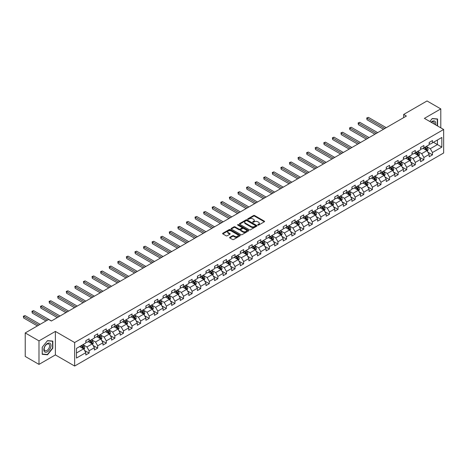 <?xml version="1.0" encoding="UTF-8"?>
<svg xmlns="http://www.w3.org/2000/svg" width="467" height="467" viewBox="0 0 467 467"><rect width="100%" height="100%" fill="white"/><g stroke="black" fill="none" stroke-linecap="round" stroke-linejoin="round"><path stroke-width="0.7" d="M257.842 225.088A0.537 0.309 0 0 0 258.601 225.088L264.34 221.778A0.765 0.444 0 0 0 264.561 221.463A0.765 0.444 0 0 0 264.34 221.154L254.614 215.538A0.765 0.444 0 0 0 253.534 215.538L247.796 218.854A0.537 0.309 0 0 0 248.555 219.292L249.296 218.86A2.446 1.413 0 0 1 252.752 218.86L253.563 219.327A2.446 1.413 0 0 1 254.276 220.325A2.446 1.413 0 0 1 253.563 221.323L252.822 221.755A0.537 0.309 0 0 0 253.575 222.193L254.317 221.761A2.446 1.413 0 0 1 257.772 221.761L258.584 222.228A2.446 1.413 0 0 1 259.302 223.226A2.446 1.413 0 0 1 258.584 224.224L257.842 224.656A0.537 0.309 0 0 0 257.842 225.088L257.842 224.656M229.822 237.306A0.765 0.444 0 0 0 229.601 237.615A0.765 0.444 0 0 0 229.822 237.931L232.554 239.507A0.765 0.444 0 0 0 233.634 239.507L240.003 235.823A0.765 0.444 0 0 0 240.231 235.514A0.765 0.444 0 0 0 240.003 235.199L230.284 229.589A0.765 0.444 0 0 0 229.204 229.589L222.829 233.267A0.765 0.444 0 0 0 222.607 233.582A0.765 0.444 0 0 0 222.829 233.891L226.121 235.794A0.765 0.444 0 0 0 227.207 235.794L229.933 234.218A0.765 0.444 0 0 0 230.155 233.909A0.765 0.444 0 0 0 229.933 233.593L228.299 232.654A2.043 1.179 0 0 1 227.698 231.819A2.043 1.179 0 0 1 228.958 230.727A2.043 1.179 0 0 1 231.188 230.984L237.586 234.679A2.043 1.179 0 0 1 238.188 235.514A2.043 1.179 0 0 1 236.927 236.606A2.043 1.179 0 0 1 234.697 236.349L233.634 235.73A0.765 0.444 0 0 0 232.554 235.73L229.822 237.306L229.822 237.931L232.554 236.366L232.554 235.73M55.386 331.412L38.989 340.881L25.23 332.936L25.23 356.444L38.989 364.388L55.386 354.92L74.644 366.04L74.644 342.533L55.386 331.412L55.386 354.92M440.79 127.835L440.79 108.904L424.392 118.367L443.65 129.487L74.644 342.533M440.79 108.904L427.031 100.96L403.646 114.462L403.646 117.637M25.23 332.936L48.621 319.434L51.37 321.022L406.395 116.05L403.646 114.462M249.349 229.805A0.765 0.444 0 0 0 250.429 229.805L256.803 226.127A0.765 0.444 0 0 0 257.025 225.818A0.765 0.444 0 0 0 256.803 225.503L247.078 219.893A0.765 0.444 0 0 0 245.998 219.893L239.629 223.57A0.765 0.444 0 0 0 239.402 223.88A0.765 0.444 0 0 0 239.629 224.195L249.349 229.805M237.977 225.205A0.537 0.309 0 0 1 238.52 225.281L238.52 224.645L248.403 230.354A0.765 0.444 0 0 1 248.625 230.663A0.765 0.444 0 0 1 248.403 230.978L242.029 234.656A0.765 0.444 0 0 1 240.949 234.656L231.229 229.04L231.229 228.421A0.765 0.444 0 0 0 231.007 228.731A0.765 0.444 0 0 0 231.229 229.04M231.229 228.421L233.955 226.845A0.765 0.444 0 0 1 235.035 226.845L238.981 229.122A0.765 0.444 0 0 0 240.061 229.122L241.871 228.077A0.765 0.444 0 0 0 242.093 227.762A0.765 0.444 0 0 0 241.871 227.452L237.761 225.082A0.537 0.309 0 0 1 238.52 224.645M74.644 366.04L443.65 152.995L443.65 129.487M84.521 350.425L89.115 353.081L89.115 350.758L94.398 347.711L94.398 350.028L97.702 348.125L97.702 345.802L102.985 342.755L102.985 345.072L106.283 343.169L106.283 340.846L111.566 337.799L111.566 340.116L114.87 338.213L114.87 335.89L120.153 332.843L120.153 335.16L123.451 333.257L123.451 330.934L128.734 327.887L128.734 330.204L132.038 328.301L132.038 325.978L137.321 322.93L137.321 325.248L140.62 323.345L140.62 321.022L145.902 317.974L145.902 320.292L149.207 318.389L149.207 316.066L154.489 313.018L154.489 315.336L157.788 313.433L157.788 311.11L163.071 308.062L163.071 310.38L166.375 308.477L166.375 306.154L171.658 303.106L171.658 305.424L174.956 303.521L174.956 301.197L180.239 298.15L180.239 300.468L183.543 298.565L183.543 296.241L188.826 293.194L188.826 295.512L192.124 293.609L192.124 291.285L197.407 288.238L197.407 290.556L200.711 288.653L200.711 286.329L205.994 283.282L205.994 285.6L209.292 283.697L209.292 281.373L214.575 278.326L214.575 280.644L217.879 278.741L217.879 276.417L223.162 273.37L223.162 275.688L226.46 273.785L226.46 271.461L231.743 268.414L231.743 270.732L235.047 268.829L235.047 266.505L240.33 263.458L240.33 265.776L243.628 263.873L243.628 261.549L248.911 258.502L248.911 260.82L252.215 258.916L252.215 256.599L257.498 253.546L257.498 255.863L260.796 253.96L260.796 251.643L266.079 248.59L266.079 250.907L269.383 249.004L269.383 246.687L274.666 243.634L274.666 245.951L277.964 244.048L277.964 241.731L283.247 238.678L283.247 240.995L286.551 239.092L286.551 236.775L291.834 233.722L291.834 236.039L295.132 234.136L295.132 231.819L300.415 228.766L300.415 231.083L303.719 229.18L303.719 226.863L309.002 223.81L309.002 226.127L312.3 224.224L312.3 221.907L317.583 218.854L317.583 221.171L320.887 219.268L320.887 216.951L326.17 213.898L326.17 216.215L329.469 214.312L329.469 211.995L334.751 208.942L334.751 211.259L338.055 209.356L338.055 207.039L343.338 203.986L343.338 206.303L346.637 204.4L346.637 202.083L351.92 199.03L351.92 201.347L355.224 199.444L355.224 197.127L360.506 194.074L360.506 196.391L363.805 194.488L363.805 192.171L369.088 189.117L369.088 191.441L372.392 189.532L372.392 187.214L377.675 184.161L377.675 186.485L380.973 184.576L380.973 182.258L386.256 179.205L386.256 181.529L389.56 179.62L389.56 177.302L394.843 174.249L394.843 176.573L398.141 174.664L398.141 172.346L403.424 169.293L403.424 171.617L406.728 169.708L406.728 167.39L412.011 164.337L412.011 166.661L415.309 164.752L415.309 162.434L420.592 159.381L420.592 161.705L423.896 159.796L423.896 157.478L429.179 154.425L429.179 156.749L432.477 154.84L432.477 152.522L441.835 147.123L441.835 137.461L437.433 140.007L437.433 144.577L441.835 147.123M89.115 353.081L85.817 354.984L85.817 352.667L76.46 358.066L76.46 348.411L85.817 343.006L85.817 340.688L89.115 338.785L89.115 341.103L94.398 338.05L94.398 335.732L97.702 333.829L97.702 336.147L102.985 333.094L102.985 330.776L106.283 328.873L106.283 331.191L111.566 328.138L111.566 325.82L114.87 323.917L114.87 326.235L120.153 323.182L120.153 320.864L123.451 318.961L123.451 321.278L128.734 318.225L128.734 315.908L132.038 314.005L132.038 316.322L137.321 313.269L137.321 310.952L140.62 309.049L140.62 311.366L145.902 308.313L145.902 305.996L149.207 304.093L149.207 306.41L154.489 303.357L154.489 301.04L157.788 299.137L157.788 301.454L163.071 298.401L163.071 296.084L166.375 294.181L166.375 296.498L171.658 293.445L171.658 291.128L174.956 289.225L174.956 291.542L180.239 288.489L180.239 286.172L183.543 284.269L183.543 286.586L188.826 283.533L188.826 281.216L192.124 279.313L192.124 281.63L197.407 278.583L197.407 276.26L200.711 274.357L200.711 276.674L205.994 273.627L205.994 271.304L209.292 269.401L209.292 271.718L214.575 268.671L214.575 266.348L217.879 264.445L217.879 266.762L223.162 263.715L223.162 261.392L226.46 259.489L226.46 261.806L231.743 258.759L231.743 256.436L235.047 254.533L235.047 256.85L240.33 253.803L240.33 251.48L243.628 249.576L243.628 251.894L248.911 248.847L248.911 246.523L252.215 244.62L252.215 246.938L257.498 243.891L257.498 241.567L260.796 239.664L260.796 241.982L266.079 238.935L266.079 236.611L269.383 234.708L269.383 237.026L274.666 233.979L274.666 231.655L277.964 229.752L277.964 232.07L283.247 229.023L283.247 226.699L286.551 224.796L286.551 227.114L291.834 224.067L291.834 221.743L295.132 219.84L295.132 222.158L300.415 219.111L300.415 216.787L303.719 214.884L303.719 217.202L309.002 214.155L309.002 211.831L312.3 209.928L312.3 212.246L317.583 209.198L317.583 206.875L320.887 204.972L320.887 207.29L326.17 204.242L326.17 201.919L329.469 200.016L329.469 202.334L334.751 199.286L334.751 196.963L338.055 195.06L338.055 197.378L343.338 194.33L343.338 192.007L346.637 190.104L346.637 192.422L351.92 189.374L351.92 187.051L355.224 185.148L355.224 187.465L360.506 184.418L360.506 182.095L363.805 180.192L363.805 182.509L369.088 179.462L369.088 177.139L372.392 175.236L372.392 177.553L377.675 174.506L377.675 172.183L380.973 170.28L380.973 172.597L386.256 169.55L386.256 167.227L389.56 165.324L389.56 167.641L394.843 164.594L394.843 162.277L398.141 160.368L398.141 162.685L403.424 159.638L403.424 157.321L406.728 155.412L406.728 157.729L412.011 154.682L412.011 152.365L415.309 150.456L415.309 152.773L420.592 149.726L420.592 147.409L423.896 145.5L423.896 147.817L429.179 144.77L429.179 142.453L432.477 140.544L432.477 142.861L441.835 137.461M88.234 341.611L92.197 343.899L86.915 346.946L82.957 344.658M85.817 341.739L86.915 342.375L89.115 341.103M86.915 346.946L89.115 350.758M92.197 343.899L94.398 347.711M96.821 336.654L100.784 338.943L95.501 341.99L91.538 339.702M94.398 336.783L95.501 337.419L97.702 336.147M95.501 341.99L97.702 345.802M100.784 338.943L102.985 342.755M105.402 331.698L109.366 333.987L104.083 337.034L100.125 334.746M102.985 331.827L104.083 332.463L106.283 331.191M104.083 337.034L106.283 340.846M109.366 333.987L111.566 337.799M113.989 326.742L117.953 329.031L112.67 332.078L108.706 329.79M111.566 326.871L112.67 327.507L114.87 326.235M112.67 332.078L114.87 335.89M117.953 329.031L120.153 332.843M122.57 321.786L126.534 324.075L121.251 327.122L117.293 324.834M120.153 321.915L121.251 322.551L123.451 321.278M121.251 327.122L123.451 330.934M126.534 324.075L128.734 327.887M131.157 316.83L135.121 319.119L129.838 322.166L125.874 319.877M128.734 316.959L129.838 317.595L132.038 316.322M129.838 322.166L132.038 325.978M135.121 319.119L137.321 322.93M139.744 311.874L143.702 314.163L138.419 317.21L134.461 314.921M137.321 312.003L138.419 312.639L140.62 311.366M138.419 317.21L140.62 321.022M143.702 314.163L145.902 317.974M148.325 306.918L152.289 309.207L147.006 312.254L143.042 309.965M145.902 307.047L147.006 307.683L149.207 306.41M147.006 312.254L149.207 316.066M152.289 309.207L154.489 313.018M156.912 301.962L160.87 304.251L155.587 307.298L151.629 305.009M154.489 302.091L155.587 302.727L157.788 301.454M155.587 307.298L157.788 311.11M160.87 304.251L163.071 308.062M165.493 297.006L169.457 299.294L164.174 302.342L160.21 300.053M163.071 297.135L164.174 297.771L166.375 296.498M164.174 302.342L166.375 306.154M169.457 299.294L171.658 303.106M174.08 292.05L178.038 294.338L172.755 297.386L168.797 295.097M171.658 292.179L172.755 292.815L174.956 291.542M172.755 297.386L174.956 301.197M178.038 294.338L180.239 298.15M182.661 287.094L186.625 289.382L181.342 292.43L177.378 290.141M180.239 287.223L181.342 287.859L183.543 286.586M181.342 292.43L183.543 296.241M186.625 289.382L188.826 293.194M191.248 282.138L195.206 284.426L189.923 287.474L185.965 285.191M188.826 282.266L189.923 282.903L192.124 281.63M189.923 287.474L192.124 291.285M195.206 284.426L197.407 288.238M199.829 277.182L203.793 279.47L198.51 282.517L194.546 280.235M197.407 277.31L198.51 277.947L200.711 276.674M198.51 282.517L200.711 286.329M203.793 279.47L205.994 283.282M208.416 272.226L212.374 274.514L207.091 277.561L203.133 275.279M205.994 272.354L207.091 272.991L209.292 271.718M207.091 277.561L209.292 281.373M212.374 274.514L214.575 278.326M216.997 267.27L220.961 269.558L215.678 272.605L211.714 270.323M214.575 267.398L215.678 268.035L217.879 266.762M215.678 272.605L217.879 276.417M220.961 269.558L223.162 273.37M225.584 262.314L229.542 264.602L224.259 267.649L220.301 265.367M223.162 262.442L224.259 263.079L226.46 261.806M224.259 267.649L226.46 271.461M229.542 264.602L231.743 268.414M234.165 257.358L238.129 259.646L232.846 262.693L228.883 260.411M231.743 257.486L232.846 258.123L235.047 256.85M232.846 262.693L235.047 266.505M238.129 259.646L240.33 263.458M242.752 252.402L246.71 254.69L241.427 257.737L237.47 255.455M240.33 252.53L241.427 253.167L243.628 251.894M241.427 257.737L243.628 261.549M246.71 254.69L248.911 258.502M251.334 247.446L255.297 249.734L250.014 252.781L246.051 250.499M248.911 247.574L250.014 248.21L252.215 246.938M250.014 252.781L252.215 256.599M255.297 249.734L257.498 253.546M259.921 242.49L263.878 244.778L258.595 247.825L254.638 245.543M257.498 242.618L258.595 243.254L260.796 241.982M258.595 247.825L260.796 251.643M263.878 244.778L266.079 248.59M268.502 237.534L272.465 239.822L267.182 242.869L263.219 240.587M266.079 237.662L267.182 238.298L269.383 237.026M267.182 242.869L269.383 246.687M272.465 239.822L274.666 243.634M277.089 232.578L281.046 234.866L275.763 237.913L271.806 235.631M274.666 232.706L275.763 233.342L277.964 232.07M275.763 237.913L277.964 241.731M281.046 234.866L283.247 238.678M285.67 227.622L289.633 229.91L284.35 232.957L280.387 230.675M283.247 227.75L284.35 228.386L286.551 227.114M284.35 232.957L286.551 236.775M289.633 229.91L291.834 233.722M294.257 222.666L298.215 224.954L292.932 228.007L288.974 225.719M291.834 222.794L292.932 223.43L295.132 222.158M292.932 228.007L295.132 231.819M298.215 224.954L300.415 228.766M302.838 217.71L306.801 219.998L301.519 223.051L297.555 220.763M300.415 217.838L301.519 218.474L303.719 217.202M301.519 223.051L303.719 226.863M306.801 219.998L309.002 223.81M311.425 212.754L315.383 215.042L310.1 218.095L306.142 215.807M309.002 212.882L310.1 213.518L312.3 212.246M310.1 218.095L312.3 221.907M315.383 215.042L317.583 218.854M320.006 207.797L323.97 210.086L318.687 213.139L314.723 210.85M317.583 207.926L318.687 208.562L320.887 207.29M318.687 213.139L320.887 216.951M323.97 210.086L326.17 213.898M328.593 202.841L332.551 205.13L327.268 208.183L323.31 205.894M326.17 202.97L327.268 203.606L329.469 202.334M327.268 208.183L329.469 211.995M332.551 205.13L334.751 208.942M337.174 197.885L341.138 200.174L335.855 203.227L331.891 200.938M334.751 198.014L335.855 198.65L338.055 197.378M335.855 203.227L338.055 207.039M341.138 200.174L343.338 203.986M345.761 192.929L349.719 195.218L344.436 198.271L340.478 195.982M343.338 193.058L344.436 193.694L346.637 192.422M344.436 198.271L346.637 202.083M349.719 195.218L351.92 199.03M354.342 187.973L358.306 190.262L353.023 193.315L349.059 191.026M351.92 188.102L353.023 188.738L355.224 187.465M353.023 193.315L355.224 197.127M358.306 190.262L360.506 194.074M362.929 183.017L366.887 185.306L361.604 188.359L357.646 186.07M360.506 183.146L361.604 183.782L363.805 182.509M361.604 188.359L363.805 192.171M366.887 185.306L369.088 189.117M371.51 178.061L375.474 180.35L370.191 183.403L366.227 181.114M369.088 178.19L370.191 178.826L372.392 177.553M370.191 183.403L372.392 187.214M375.474 180.35L377.675 184.161M380.097 173.105L384.055 175.394L378.772 178.447L374.814 176.158M377.675 173.234L378.772 173.87L380.973 172.597M378.772 178.447L380.973 182.258M384.055 175.394L386.256 179.205M388.678 168.149L392.642 170.437L387.359 173.49L383.395 171.202M386.256 168.278L387.359 168.914L389.56 167.641M387.359 173.49L389.56 177.302M392.642 170.437L394.843 174.249M397.265 163.193L401.223 165.481L395.94 168.534L391.982 166.246M394.843 163.322L395.94 163.958L398.141 162.685M395.94 168.534L398.141 172.346M401.223 165.481L403.424 169.293M405.846 158.237L409.81 160.525L404.527 163.578L400.563 161.29M403.424 158.366L404.527 159.002L406.728 157.729M404.527 163.578L406.728 167.39M409.81 160.525L412.011 164.337M414.433 153.281L418.391 155.569L413.108 158.622L409.15 156.334M412.011 153.41L413.108 154.046L415.309 152.773M413.108 158.622L415.309 162.434M418.391 155.569L420.592 159.381M423.014 148.325L426.978 150.613L421.695 153.666L417.731 151.378M420.592 148.453L421.695 149.09L423.896 147.817M421.695 153.666L423.896 157.478M426.978 150.613L429.179 154.425M433.469 142.289L437.433 144.577L430.276 148.71L426.318 146.422M429.179 143.497L430.276 144.134L432.477 142.861M430.276 148.71L432.477 152.522M38.989 340.881L38.989 364.388M76.46 352.982L83.616 348.855L79.653 346.567M83.616 348.855L85.817 352.667M427.883 152.189L432.477 154.84M419.302 157.145L423.896 159.796M410.715 162.102L415.309 164.752M402.134 167.058L406.728 169.708M393.547 172.014L398.141 174.664M384.966 176.97L389.56 179.62M376.379 181.926L380.973 184.576M367.798 186.882L372.392 189.532M359.211 191.838L363.805 194.488M350.629 196.794L355.224 199.444M342.042 201.75L346.637 204.4M333.461 206.706L338.055 209.356M324.874 211.656L329.469 214.312M316.293 216.612L320.887 219.268M307.706 221.568L312.3 224.224M299.125 226.524L303.719 229.18M290.538 231.48L295.132 234.136M281.957 236.436L286.551 239.092M273.37 241.392L277.964 244.048M264.789 246.348L269.383 249.004M256.202 251.304L260.796 253.96M247.621 256.26L252.215 258.916M239.034 261.216L243.628 263.873M230.453 266.172L235.047 268.829M221.866 271.129L226.46 273.785M213.285 276.085L217.879 278.741M204.698 281.041L209.292 283.697M196.117 285.997L200.711 288.653M187.53 290.953L192.124 293.609M178.949 295.909L183.543 298.565M170.362 300.865L174.956 303.521M161.78 305.821L166.375 308.477M153.194 310.777L157.788 313.433M144.612 315.733L149.207 318.389M136.025 320.689L140.62 323.345M127.444 325.645L132.038 328.301M118.857 330.601L123.451 333.257M110.276 335.557L114.87 338.213M101.689 340.513L106.283 343.169M93.108 345.469L97.702 348.125M437.567 125.979L437.567 118.974L432.261 118.501L429.838 121.513L432.15 118.659L437.293 119.114L437.293 125.821M42.205 354.313L47.517 354.792L52.829 348.184L52.829 341.103L47.517 340.63L42.205 347.238L42.205 354.313M46.957 354.465L47.517 354.792M258.058 225.164L258.584 224.861A2.446 1.413 0 0 0 259.302 223.862L259.302 223.226M254.276 220.325L254.276 220.961A2.446 1.413 0 0 1 253.563 221.959L253.032 222.263M264.328 221.784L254.614 216.174A0.765 0.444 0 0 0 253.534 216.174L248.012 219.367M256.792 226.133L247.078 220.523A0.765 0.444 0 0 0 245.998 220.523L239.635 224.201L239.629 223.57M255.455 226.034A0.537 0.309 0 0 0 255.455 225.596L246.92 220.669A0.537 0.309 0 0 0 246.162 220.669L245.379 221.125A2.446 1.413 0 0 0 244.661 222.123A2.446 1.413 0 0 0 245.379 223.115L251.211 226.483A2.446 1.413 0 0 0 254.667 226.483L255.455 226.034L255.455 226.67A0.537 0.309 0 0 0 255.607 226.448L255.607 225.818M244.661 222.123L244.661 222.753A2.446 1.413 0 0 0 245.379 223.751L245.379 223.115M255.455 226.67L254.667 227.12A2.446 1.413 0 0 1 251.211 227.12L245.379 223.751M231.241 229.046L233.955 227.482L233.955 226.845M242.093 227.762L242.093 228.398A0.765 0.444 0 0 1 241.871 228.713L240.061 229.758A0.765 0.444 0 0 1 238.981 229.758L235.035 227.482A0.765 0.444 0 0 0 233.955 227.482M238.52 225.281L248.391 230.984M243.068 231.48A2.043 1.179 0 0 0 245.298 231.737A2.043 1.179 0 0 0 246.558 230.651A2.043 1.179 0 0 0 245.957 229.817L243.704 228.515A0.765 0.444 0 0 0 242.624 228.515L240.814 229.56A0.765 0.444 0 0 0 240.593 229.869A0.765 0.444 0 0 0 240.814 230.178L243.068 231.48L243.068 232.117A2.043 1.179 0 0 0 245.298 232.373A2.043 1.179 0 0 0 246.558 231.282L246.558 230.651M240.593 229.869L240.593 230.505A0.765 0.444 0 0 0 240.814 230.815L240.814 230.178M243.068 232.117L240.814 230.815M238.188 235.514L238.188 236.15A2.043 1.179 0 0 1 236.927 237.236A2.043 1.179 0 0 1 234.697 236.985L233.634 236.366A0.765 0.444 0 0 0 232.554 236.366M227.698 231.819L227.698 232.455A2.043 1.179 0 0 0 228.299 233.29L228.299 232.654M229.922 234.224L228.299 233.29M240.003 235.199L240.003 235.823L230.284 230.225A0.765 0.444 0 0 0 229.204 230.225L222.841 233.897M427.41 151.366L428.064 149.72A2.061 1.191 -120 0 0 427.41 147.963L426.272 146.445M424.293 149.066L423.522 148.033M386.256 127.678L368.393 117.363L367.015 118.157L367.015 119.745L383.506 129.266M424.567 147.432L425.7 148.95A2.061 1.191 60 0 1 426.295 150.187L426.955 149.808A2.061 1.191 -120 0 0 426.365 148.564L425.227 147.052M424.713 147.35L425.968 149.031A1.051 0.607 60 0 1 426.161 149.347L426.955 149.808M367.015 119.745L366.712 117.982L384.884 128.472M366.712 117.982L368.393 117.363M436.954 118.922L437.293 119.114M435.553 124.812A5.061 2.919 120 0 0 434.678 121.134A5.061 2.919 120 0 0 431.053 122.214M434.328 124.105A3.829 2.212 120 0 0 433.563 121.91A3.829 2.212 120 0 0 431.274 122.342M47.406 351.774A5.061 2.919 120 0 0 50.985 345.58A5.061 2.919 120 0 0 47.406 343.514A5.061 2.919 120 0 0 43.828 349.713A5.061 2.919 120 0 0 47.406 351.774M46.904 350.483A3.829 2.212 120 0 0 49.409 347.109A3.829 2.212 120 0 0 48.819 344.039A3.829 2.212 120 0 0 46.904 344.232A3.829 2.212 120 0 0 44.406 347.606A3.829 2.212 120 0 0 44.99 350.67A3.829 2.212 120 0 0 46.904 350.483M42.264 347.185L47.406 340.787L52.555 341.243L52.555 348.108L47.406 354.506L42.264 354.044L42.264 347.185M52.211 341.05L52.555 341.243M418.829 156.322L419.483 154.676A2.061 1.191 -120 0 0 418.823 152.919L417.691 151.401M415.706 154.022L414.935 152.989M377.675 132.634L359.806 122.319L358.428 123.113L358.428 124.701L374.925 134.222M415.98 152.388L417.119 153.906A2.061 1.191 60 0 1 417.708 155.143L418.368 154.764A2.061 1.191 -120 0 0 417.778 153.52L416.646 152.008M416.126 152.306L417.387 153.987A1.051 0.607 60 0 1 417.58 154.303L418.368 154.764M358.428 124.701L358.131 122.938L376.297 133.428M358.131 122.938L359.806 122.319M410.242 161.278L410.896 159.632A2.061 1.191 -120 0 0 410.242 157.875L409.104 156.357M407.125 158.978L406.354 157.945M369.088 137.59L351.225 127.275L349.847 128.069L349.847 129.657L366.338 139.178M407.399 157.344L408.532 158.862A2.061 1.191 60 0 1 409.127 160.099L409.787 159.72A2.061 1.191 -120 0 0 409.197 158.476L408.059 156.965M407.545 157.262L408.8 158.943A1.051 0.607 60 0 1 408.993 159.259L409.787 159.72M349.847 129.657L349.544 127.894L367.716 138.384M349.544 127.894L351.225 127.275M401.661 166.234L402.315 164.588A2.061 1.191 -120 0 0 401.655 162.831L400.523 161.313M398.538 163.935L397.767 162.901M360.506 142.546L342.638 132.231L341.26 133.025L341.26 134.613L357.751 144.134M398.812 162.3L399.95 163.818A2.061 1.191 60 0 1 400.54 165.055L401.2 164.676A2.061 1.191 -120 0 0 400.61 163.432L399.478 161.921M398.958 162.218L400.219 163.899A1.051 0.607 60 0 1 400.412 164.215L401.2 164.676M341.26 134.613L340.963 132.85L359.129 143.34M340.963 132.85L342.638 132.231M393.074 171.191L393.728 169.544A2.061 1.191 -120 0 0 393.074 167.787L391.936 166.27M389.957 168.891L389.186 167.857M351.92 147.502L334.057 137.187L332.679 137.981L332.679 139.569L349.17 149.09M390.231 167.256L391.364 168.774A2.061 1.191 60 0 1 391.959 170.011L392.619 169.632A2.061 1.191 -120 0 0 392.029 168.389L390.891 166.877M390.377 167.174L391.632 168.856A1.051 0.607 60 0 1 391.825 169.171L392.619 169.632M332.679 139.569L332.376 137.806L350.548 148.296M332.376 137.806L334.057 137.187M384.493 176.147L385.147 174.5A2.061 1.191 -120 0 0 384.487 172.743L383.354 171.226M381.37 173.847L380.599 172.813M343.338 152.458L325.47 142.143L324.092 142.937L324.092 144.525L340.583 154.046M381.644 172.212L382.782 173.73A2.061 1.191 60 0 1 383.372 174.967L384.032 174.588A2.061 1.191 -120 0 0 383.442 173.345L382.31 171.833M381.79 172.13L383.051 173.812A1.051 0.607 60 0 1 383.244 174.127L384.032 174.588M324.092 144.525L323.794 142.762L341.961 153.252M323.794 142.762L325.47 142.143M375.906 181.103L376.56 179.456A2.061 1.191 -120 0 0 375.906 177.699L374.767 176.182M372.789 178.803L372.018 177.769M334.751 157.414L316.889 147.099L315.511 147.893L315.511 149.481L332.002 159.002M373.063 177.168L374.195 178.686A2.061 1.191 60 0 1 374.791 179.923L375.45 179.544A2.061 1.191 -120 0 0 374.861 178.301L373.723 176.789M373.209 177.086L374.464 178.768A1.051 0.607 60 0 1 374.657 179.083L375.45 179.544M315.511 149.481L315.207 147.718L333.38 158.208M315.207 147.718L316.889 147.099M367.325 186.059L367.978 184.412A2.061 1.191 -120 0 0 367.319 182.655L366.186 181.138M364.202 183.759L363.431 182.725M326.17 162.37L308.302 152.055L306.924 152.849L306.924 154.437L323.415 163.958M364.476 182.124L365.614 183.642A2.061 1.191 60 0 1 366.204 184.879L366.864 184.5A2.061 1.191 -120 0 0 366.274 183.257L365.141 181.745M364.622 182.042L365.883 183.724A1.051 0.607 60 0 1 366.075 184.039L366.864 184.5M306.924 154.437L306.626 152.674L324.793 163.164M306.626 152.674L308.302 152.055M358.738 191.015L359.392 189.368A2.061 1.191 -120 0 0 358.738 187.611L357.599 186.094M355.62 188.715L354.85 187.681M317.583 167.326L299.721 157.011L298.343 157.805L298.343 159.393L314.834 168.914M355.895 187.08L357.027 188.598A2.061 1.191 60 0 1 357.623 189.835L358.282 189.456A2.061 1.191 -120 0 0 357.693 188.213L356.554 186.701M356.041 186.998L357.296 188.68A1.051 0.607 60 0 1 357.488 188.995L358.282 189.456M298.343 159.393L298.039 157.63L316.212 168.12M298.039 157.63L299.721 157.011M350.157 195.971L350.81 194.325A2.061 1.191 -120 0 0 350.151 192.567L349.018 191.05M347.034 193.671L346.263 192.637M309.002 172.282L291.134 161.967L289.756 162.761L289.756 164.349L306.247 173.87M347.308 192.036L348.446 193.554A2.061 1.191 60 0 1 349.036 194.792L349.695 194.412A2.061 1.191 -120 0 0 349.106 193.169L347.973 191.657M347.454 191.955L348.715 193.636A1.051 0.607 60 0 1 348.907 193.951L349.695 194.412M289.756 164.349L289.458 162.586L307.625 173.076M289.458 162.586L291.134 161.967M341.57 200.927L342.223 199.281A2.061 1.191 -120 0 0 341.57 197.523L340.431 196.006M338.452 198.627L337.682 197.594M300.415 177.238L282.553 166.923L281.175 167.717L281.175 169.305L297.666 178.826M338.727 196.992L339.859 198.51A2.061 1.191 60 0 1 340.455 199.748L341.114 199.368A2.061 1.191 -120 0 0 340.525 198.125L339.386 196.607M338.873 196.911L340.128 198.592A1.051 0.607 60 0 1 340.32 198.907L341.114 199.368M281.175 169.305L280.871 167.542L299.043 178.032M280.871 167.542L282.553 166.923M332.989 205.883L333.642 204.237A2.061 1.191 -120 0 0 332.983 202.48L331.85 200.962M329.865 203.583L329.095 202.55M291.834 182.194L273.966 171.879L272.588 172.673L272.588 174.261L289.079 183.782M330.14 201.948L331.278 203.466A2.061 1.191 60 0 1 331.868 204.704L332.527 204.324A2.061 1.191 -120 0 0 331.938 203.081L330.805 201.563M330.286 201.867L331.547 203.548A1.051 0.607 60 0 1 331.739 203.863L332.527 204.324M272.588 174.261L272.29 172.498L290.456 182.988M272.29 172.498L273.966 171.879M324.402 210.839L325.055 209.193A2.061 1.191 -120 0 0 324.402 207.436L323.263 205.918M321.284 208.539L320.514 207.506M283.247 187.15L265.384 176.835L264.007 177.629L264.007 179.217L280.498 188.738M321.559 206.904L322.691 208.416A2.061 1.191 60 0 1 323.287 209.66L323.946 209.28A2.061 1.191 -120 0 0 323.357 208.037L322.218 206.519M321.699 206.823L322.96 208.504A1.051 0.607 60 0 1 323.152 208.819L323.946 209.28M264.007 179.217L263.703 177.454L281.875 187.944M263.703 177.454L265.384 176.835M315.82 215.795L316.474 214.149A2.061 1.191 -120 0 0 315.815 212.392L314.682 210.874M312.697 213.495L311.927 212.462M274.666 192.106L256.797 181.791L255.42 182.585L255.42 184.173L271.911 193.694M312.972 211.86L314.11 213.372A2.061 1.191 60 0 1 314.7 214.616L315.359 214.236A2.061 1.191 -120 0 0 314.77 212.993L313.631 211.475M313.118 211.779L314.379 213.46A1.051 0.607 60 0 1 314.571 213.775L315.359 214.236M255.42 184.173L255.122 182.41L273.288 192.9M255.122 182.41L256.797 181.791M307.233 220.751L307.887 219.105A2.061 1.191 -120 0 0 307.233 217.348L306.095 215.83M304.116 218.451L303.346 217.418M266.079 197.062L248.216 186.747L246.839 187.541L246.839 189.129L263.33 198.65M304.391 216.816L305.523 218.328A2.061 1.191 60 0 1 306.118 219.572L306.778 219.192A2.061 1.191 -120 0 0 306.189 217.949L305.05 216.431M304.531 216.735L305.792 218.416A1.051 0.607 60 0 1 305.984 218.731L306.778 219.192M246.839 189.129L246.535 187.366L264.707 197.856M246.535 187.366L248.216 186.747M298.652 225.707L299.306 224.061A2.061 1.191 -120 0 0 298.647 222.304L297.514 220.786M295.529 223.407L294.759 222.374M257.498 202.018L239.629 191.703L238.252 192.497L238.252 194.085L254.743 203.606M295.804 221.772L296.942 223.284A2.061 1.191 60 0 1 297.532 224.528L298.191 224.148A2.061 1.191 -120 0 0 297.602 222.905L296.463 221.387M295.95 221.691L297.21 223.372A1.051 0.607 60 0 1 297.403 223.687L298.191 224.148M238.252 194.085L237.954 192.322L256.12 202.812M237.954 192.322L239.629 191.703M290.065 230.663L290.719 229.017A2.061 1.191 -120 0 0 290.065 227.26L288.927 225.742M286.948 228.363L286.178 227.33M248.911 206.974L231.048 196.66L229.671 197.453L229.671 199.041L246.162 208.562M287.223 226.728L288.355 228.24A2.061 1.191 60 0 1 288.95 229.484L289.61 229.104A2.061 1.191 -120 0 0 289.02 227.861L287.882 226.343M287.363 226.647L288.624 228.328A1.051 0.607 60 0 1 288.816 228.643L289.61 229.104M229.671 199.041L229.367 197.278L247.539 207.768M229.367 197.278L231.048 196.66M281.484 235.619L282.138 233.973A2.061 1.191 -120 0 0 281.478 232.216L280.346 230.698M278.361 233.319L277.591 232.286M240.33 211.93L222.461 201.616L221.084 202.409L221.084 203.997L237.575 213.518M278.636 231.685L279.774 233.196A2.061 1.191 60 0 1 280.363 234.44L281.023 234.06A2.061 1.191 -120 0 0 280.433 232.817L279.295 231.299M278.781 231.597L280.042 233.284A1.051 0.607 60 0 1 280.235 233.599L281.023 234.06M221.084 203.997L220.786 202.234L238.952 212.724M220.786 202.234L222.461 201.616M272.897 240.575L273.551 238.929A2.061 1.191 -120 0 0 272.897 237.172L271.759 235.654M269.78 238.275L269.01 237.242M231.743 216.886L213.88 206.572L212.503 207.366L212.503 208.953L228.993 218.474M270.054 236.641L271.187 238.152A2.061 1.191 60 0 1 271.782 239.396L272.442 239.016A2.061 1.191 -120 0 0 271.852 237.773L270.714 236.255M270.195 236.553L271.455 238.24A1.051 0.607 60 0 1 271.648 238.555L272.442 239.016M212.503 208.953L212.199 207.19L230.371 217.68M212.199 207.19L213.88 206.572M264.316 245.531L264.97 243.885A2.061 1.191 -120 0 0 264.31 242.128L263.178 240.61M261.193 243.231L260.423 242.198M223.162 221.843L205.293 211.528L203.916 212.322L203.916 213.909L220.406 223.43M261.467 241.597L262.606 243.109A2.061 1.191 60 0 1 263.195 244.352L263.855 243.972A2.061 1.191 -120 0 0 263.265 242.729L262.127 241.211M261.613 241.509L262.874 243.196A1.051 0.607 60 0 1 263.067 243.511L263.855 243.972M203.916 213.909L203.618 212.146L221.784 222.636M203.618 212.146L205.293 211.528M255.729 250.487L256.383 248.835A2.061 1.191 -120 0 0 255.729 247.084L254.591 245.566M252.612 248.181L251.841 247.154M214.575 226.799L196.712 216.484L195.334 217.278L195.334 218.865L211.825 228.386M252.886 246.553L254.019 248.065A2.061 1.191 60 0 1 254.614 249.308L255.274 248.929A2.061 1.191 -120 0 0 254.684 247.685L253.546 246.167M253.026 246.465L254.287 248.152A1.051 0.607 60 0 1 254.48 248.467L255.274 248.929M195.334 218.865L195.031 217.102L213.203 227.592M195.031 217.102L196.712 216.484M247.148 255.443L247.802 253.791A2.061 1.191 -120 0 0 247.142 252.04L246.01 250.522M244.025 253.137L243.254 252.11M205.994 231.755L188.125 221.44L186.747 222.234L186.747 223.821L203.238 233.342M244.299 251.509L245.438 253.021A2.061 1.191 60 0 1 246.027 254.264L246.687 253.885A2.061 1.191 -120 0 0 246.097 252.641L244.959 251.123M244.445 251.421L245.706 253.108A1.051 0.607 60 0 1 245.899 253.423L246.687 253.885M186.747 223.821L186.45 222.058L204.616 232.548M186.45 222.058L188.125 221.44M238.561 260.399L239.215 258.747A2.061 1.191 -120 0 0 238.561 256.996L237.423 255.478M235.444 258.093L234.673 257.066M197.407 236.711L179.544 226.396L178.166 227.19L178.166 228.777L194.657 238.298M235.718 256.465L236.851 257.977A2.061 1.191 60 0 1 237.446 259.22L238.106 258.841A2.061 1.191 -120 0 0 237.516 257.597L236.378 256.079M235.858 256.377L237.119 258.064A1.051 0.607 60 0 1 237.312 258.379L238.106 258.841M178.166 228.777L177.863 227.015L196.035 237.505M177.863 227.015L179.544 226.396M229.98 265.355L230.634 263.703A2.061 1.191 -120 0 0 229.974 261.952L228.842 260.434M226.857 263.049L226.086 262.022M188.826 241.667L170.957 231.352L169.579 232.146L169.579 233.733L186.07 243.254M227.131 261.421L228.27 262.933A2.061 1.191 60 0 1 228.859 264.176L229.519 263.797A2.061 1.191 -120 0 0 228.929 262.553L227.791 261.035M227.277 261.333L228.538 263.02A1.051 0.607 60 0 1 228.725 263.335L229.519 263.797M169.579 233.733L169.282 231.971L187.448 242.461M169.282 231.971L170.957 231.352M221.393 270.311L222.047 268.659A2.061 1.191 -120 0 0 221.393 266.908L220.255 265.39M218.276 268.005L217.505 266.978M180.239 246.623L162.376 236.308L160.998 237.102L160.998 238.69L177.489 248.21M218.55 266.377L219.683 267.889A2.061 1.191 60 0 1 220.278 269.132L220.938 268.753A2.061 1.191 -120 0 0 220.348 267.509L219.21 265.992M218.69 266.289L219.951 267.976A1.051 0.607 60 0 1 220.144 268.291L220.938 268.753M160.998 238.69L160.695 236.927L178.867 247.417M160.695 236.927L162.376 236.308M212.812 275.267L213.466 273.615A2.061 1.191 -120 0 0 212.806 271.864L211.674 270.346M209.689 272.962L208.918 271.934M171.658 251.579L153.789 241.264L152.411 242.058L152.411 243.646L168.902 253.167M209.963 271.333L211.102 272.845A2.061 1.191 60 0 1 211.691 274.088L212.351 273.703A2.061 1.191 -120 0 0 211.761 272.465L210.623 270.948M210.109 271.245L211.37 272.932A1.051 0.607 60 0 1 211.557 273.248L212.351 273.703M152.411 243.646L152.114 241.883L170.28 252.373M152.114 241.883L153.789 241.264M204.225 280.223L204.879 278.571A2.061 1.191 -120 0 0 204.225 276.82L203.087 275.302M201.108 277.918L200.337 276.89M163.071 256.535L145.208 246.22L143.83 247.014L143.83 248.602L160.321 258.123M201.382 276.289L202.515 277.801A2.061 1.191 60 0 1 203.11 279.044L203.77 278.659A2.061 1.191 -120 0 0 203.18 277.421L202.042 275.904M201.522 276.201L202.783 277.888A1.051 0.607 60 0 1 202.976 278.204L203.77 278.659M143.83 248.602L143.527 246.839L161.699 257.329M143.527 246.839L145.208 246.22M195.644 285.179L196.298 283.527A2.061 1.191 -120 0 0 195.638 281.776L194.505 280.258M192.521 282.874L191.75 281.846M154.489 261.491L136.621 251.176L135.243 251.97L135.243 253.558L151.734 263.079M192.795 281.245L193.933 282.757A2.061 1.191 60 0 1 194.523 284L195.183 283.615A2.061 1.191 -120 0 0 194.593 282.377L193.455 280.86M192.941 281.157L194.202 282.839A1.051 0.607 60 0 1 194.389 283.16L195.183 283.615M135.243 253.558L134.945 251.795L153.112 262.285M134.945 251.795L136.621 251.176M187.057 290.135L187.711 288.483A2.061 1.191 -120 0 0 187.057 286.732L185.919 285.214M183.94 287.83L183.169 286.802M145.902 266.447L128.04 256.132L126.662 256.926L126.662 258.514L143.153 268.035M184.214 286.201L185.346 287.713A2.061 1.191 60 0 1 185.942 288.956L186.602 288.571A2.061 1.191 -120 0 0 186.006 287.333L184.874 285.816M184.354 286.113L185.615 287.795A1.051 0.607 60 0 1 185.808 288.116L186.602 288.571M126.662 258.514L126.359 256.751L144.531 267.241M126.359 256.751L128.04 256.132M178.476 295.091L179.13 293.439A2.061 1.191 -120 0 0 178.47 291.688L177.337 290.17M175.353 292.786L174.582 291.758M137.321 271.403L119.453 261.082L118.075 261.882L118.075 263.47L134.566 272.991M175.627 291.157L176.765 292.669A2.061 1.191 60 0 1 177.355 293.912L178.015 293.527A2.061 1.191 -120 0 0 177.425 292.289L176.287 290.772M175.773 291.069L177.034 292.751A1.051 0.607 60 0 1 177.221 293.072L178.015 293.527M118.075 263.47L117.777 261.707L135.944 272.197M117.777 261.707L119.453 261.082M169.889 300.048L170.543 298.395A2.061 1.191 -120 0 0 169.889 296.644L168.75 295.126M166.772 297.742L166.001 296.714M128.734 276.359L110.872 266.038L109.494 266.838L109.494 268.426L125.985 277.947M167.046 296.113L168.178 297.625A2.061 1.191 60 0 1 168.768 298.868L169.433 298.483A2.061 1.191 -120 0 0 168.838 297.245L167.706 295.728M167.186 296.025L168.447 297.707A1.051 0.607 60 0 1 168.64 298.028L169.433 298.483M109.494 268.426L109.19 266.663L127.363 277.153M109.19 266.663L110.872 266.038M161.308 305.004L161.961 303.352A2.061 1.191 -120 0 0 161.302 301.6L160.169 300.083M158.185 302.698L157.414 301.67M120.153 281.315L102.285 270.994L100.907 271.794L100.907 273.382L117.398 282.903M158.459 301.069L159.597 302.581A2.061 1.191 60 0 1 160.187 303.824L160.846 303.439A2.061 1.191 -120 0 0 160.257 302.202L159.119 300.684M158.605 300.981L159.866 302.663A1.051 0.607 60 0 1 160.053 302.984L160.846 303.439M100.907 273.382L100.609 271.619L118.776 282.109M100.609 271.619L102.285 270.994M152.721 309.96L153.374 308.308A2.061 1.191 -120 0 0 152.721 306.556L151.582 305.039M149.603 307.654L148.833 306.626M111.566 286.271L93.704 275.95L92.326 276.75L92.326 278.338L108.817 287.859M149.878 306.025L151.01 307.537A2.061 1.191 60 0 1 151.6 308.78L152.265 308.395A2.061 1.191 -120 0 0 151.67 307.158L150.537 305.64M150.018 305.938L151.279 307.619A1.051 0.607 60 0 1 151.471 307.94L152.265 308.395M92.326 278.338L92.022 276.575L110.194 287.065M92.022 276.575L93.704 275.95M144.14 314.916L144.793 313.264A2.061 1.191 -120 0 0 144.134 311.512L143.001 309.995M141.016 312.61L140.246 311.582M102.985 291.227L85.117 280.906L83.739 281.706L83.739 283.294L100.23 292.815M141.291 310.981L142.429 312.493A2.061 1.191 60 0 1 143.019 313.736L143.678 313.351A2.061 1.191 -120 0 0 143.089 312.114L141.95 310.596M141.437 310.894L142.698 312.575A1.051 0.607 60 0 1 142.884 312.896L143.678 313.351M83.739 283.294L83.441 281.531L101.608 292.021M83.441 281.531L85.117 280.906M135.553 319.872L136.206 318.22A2.061 1.191 -120 0 0 135.553 316.468L134.414 314.951M132.435 317.566L131.665 316.538M94.398 296.183L76.535 285.862L75.158 286.656L75.158 288.25L91.649 297.771M132.71 315.931L133.842 317.449A2.061 1.191 60 0 1 134.432 318.692L135.097 318.307A2.061 1.191 -120 0 0 134.502 317.07L133.369 315.552M132.85 315.85L134.111 317.531A1.051 0.607 60 0 1 134.303 317.852L135.097 318.307M75.158 288.25L74.854 286.487L93.026 296.977M74.854 286.487L76.535 285.862M126.971 324.828L127.625 323.176A2.061 1.191 -120 0 0 126.966 321.419L125.833 319.907M123.848 322.522L123.078 321.494M85.817 301.133L67.948 290.818L66.571 291.612L66.571 293.206L83.062 302.727M124.123 320.887L125.261 322.405A2.061 1.191 60 0 1 125.851 323.649L126.51 323.263A2.061 1.191 -120 0 0 125.921 322.026L124.782 320.508M124.269 320.806L125.53 322.487A1.051 0.607 60 0 1 125.716 322.808L126.51 323.263M66.571 293.206L66.273 291.443L84.439 301.933M66.273 291.443L67.948 290.818M118.385 329.784L119.038 328.132A2.061 1.191 -120 0 0 118.385 326.375L117.246 324.863M115.267 327.478L114.497 326.451M77.23 306.089L59.367 295.774L57.99 296.568L57.99 298.162L74.481 307.683M115.542 325.843L116.674 327.361A2.061 1.191 60 0 1 117.264 328.605L117.929 328.219A2.061 1.191 -120 0 0 117.334 326.982L116.201 325.464M115.682 325.762L116.943 327.443A1.051 0.607 60 0 1 117.135 327.764L117.929 328.219M57.99 298.162L57.686 296.399L75.858 306.889M57.686 296.399L59.367 295.774M109.803 334.74L110.457 333.088A2.061 1.191 -120 0 0 109.798 331.331L108.665 329.819M106.68 332.434L105.91 331.407M68.649 311.045L50.78 300.73L49.403 301.524L49.403 303.118L65.894 312.639M106.955 330.799L108.093 332.317A2.061 1.191 60 0 1 108.683 333.561L109.342 333.175A2.061 1.191 -120 0 0 108.753 331.938L107.614 330.42M107.101 330.718L108.362 332.399A1.051 0.607 60 0 1 108.548 332.72L109.342 333.175M49.403 303.118L49.105 301.355L67.271 311.845M49.105 301.355L50.78 300.73M101.216 339.696L101.87 338.044A2.061 1.191 -120 0 0 101.216 336.287L100.078 334.775M98.099 337.39L97.329 336.363M60.062 316.001L42.199 305.687L40.822 306.48L40.822 308.074L57.313 317.595M98.374 335.755L99.506 337.273A2.061 1.191 60 0 1 100.096 338.517L100.761 338.131A2.061 1.191 -120 0 0 100.166 336.894L99.033 335.376M98.514 335.674L99.775 337.355A1.051 0.607 60 0 1 99.967 337.676L100.761 338.131M40.822 308.074L40.518 306.311L58.69 316.801M40.518 306.311L42.199 305.687M92.635 344.652L93.289 343A2.061 1.191 -120 0 0 92.629 341.243L91.497 339.731M89.512 342.346L88.742 341.319M51.481 320.957L33.612 310.643L32.235 311.436L32.235 313.03L45.976 320.957M89.787 340.712L90.925 342.229A2.061 1.191 60 0 1 91.514 343.473L92.174 343.087A2.061 1.191 -120 0 0 91.585 341.85L90.446 340.332M89.933 340.63L91.193 342.311A1.051 0.607 60 0 1 91.38 342.632L92.174 343.087M32.235 313.03L31.937 311.261L47.354 320.164M31.937 311.261L33.612 310.643M84.048 349.608L84.702 347.956A2.061 1.191 -120 0 0 84.048 346.199L82.91 344.687M80.931 347.302L80.161 346.275M40.144 324.326L25.031 315.599L23.654 316.392L23.654 317.986L37.395 325.913M81.205 345.668L82.338 347.185A2.061 1.191 60 0 1 82.928 348.429L83.593 348.043A2.061 1.191 -120 0 0 82.998 346.806L81.865 345.288M81.346 345.586L82.606 347.267A1.051 0.607 60 0 1 82.799 347.588L83.593 348.043M23.654 317.986L23.35 316.217L38.767 325.12M23.35 316.217L25.031 315.599M258.584 224.861L258.584 224.224M252.822 222.193L252.822 221.755M253.563 221.959L253.563 221.323M247.796 219.292L247.796 218.854M253.534 216.174L253.534 215.538M254.614 216.174L254.614 215.538M264.34 221.778L264.34 221.154M245.998 220.523L245.998 219.893M247.078 220.523L247.078 219.893M256.803 226.127L256.803 225.503M251.211 227.12L251.211 226.483M254.667 227.12L254.667 226.483M235.035 227.482L235.035 226.845M238.981 229.758L238.981 229.122M240.061 229.758L240.061 229.122M241.871 228.713L241.871 228.077M248.403 230.978L248.403 230.354M233.634 236.366L233.634 235.73M234.697 236.985L234.697 236.349M229.933 234.218L229.933 233.593M222.829 233.891L222.829 233.267M229.204 230.225L229.204 229.589M230.284 230.225L230.284 229.589M426.774 150.497L428.052 149.761M426.365 148.564L427.41 147.963M424.894 149.411L425.7 148.95M418.187 155.453L419.471 154.717M417.778 153.52L418.823 152.919M416.313 154.367L417.119 153.906M409.606 160.409L410.884 159.673M409.197 158.476L410.242 157.875M407.726 159.323L408.532 158.862M401.019 165.365L402.303 164.629M400.61 163.432L401.655 162.831M399.145 164.279L399.95 163.818M392.438 170.321L393.716 169.585M392.029 168.389L393.074 167.787M390.558 169.235L391.364 168.774M383.851 175.277L385.135 174.541M383.442 173.345L384.487 172.743M381.977 174.191L382.782 173.73M375.27 180.233L376.548 179.491M374.861 178.301L375.906 177.699M373.39 179.147L374.195 178.686M366.683 185.189L367.967 184.447M366.274 183.257L367.319 182.655M364.809 184.103L365.614 183.642M358.101 190.145L359.38 189.404M357.693 188.213L358.738 187.611M356.222 189.059L357.027 188.598M349.514 195.101L350.799 194.36M349.106 193.169L350.151 192.567M347.641 194.015L348.446 193.554M340.933 200.057L342.212 199.316M340.525 198.125L341.57 197.523M339.054 198.971L339.859 198.51M332.346 205.013L333.631 204.272M331.938 203.081L332.983 202.48M330.473 203.927L331.278 203.466M323.765 209.969L325.044 209.228M323.357 208.037L324.402 207.436M321.886 208.883L322.691 208.416M315.178 214.925L316.463 214.184M314.77 212.993L315.815 212.392M313.304 213.839L314.11 213.372M306.597 219.881L307.876 219.14M306.189 217.949L307.233 217.348M304.717 218.795L305.523 218.328M298.01 224.837L299.294 224.096M297.602 222.905L298.647 222.304M296.136 223.751L296.942 223.284M289.429 229.793L290.707 229.052M289.02 227.861L290.065 227.26M287.549 228.707L288.355 228.24M280.842 234.749L282.126 234.008M280.433 232.817L281.478 232.216M278.968 233.663L279.774 233.196M272.261 239.705L273.539 238.964M271.852 237.773L272.897 237.172M270.381 238.619L271.187 238.152M263.674 244.661L264.958 243.92M263.265 242.729L264.31 242.128M261.8 243.576L262.606 243.109M255.093 249.617L256.371 248.876M254.684 247.685L255.729 247.084M253.213 248.532L254.019 248.065M246.506 254.573L247.79 253.832M246.097 252.641L247.142 252.04M244.632 253.488L245.438 253.021M237.925 259.529L239.203 258.788M237.516 257.597L238.561 256.996M236.045 258.444L236.851 257.977M229.338 264.485L230.622 263.744M228.929 262.553L229.974 261.952M227.464 263.4L228.27 262.933M220.757 269.441L222.035 268.7M220.348 267.509L221.393 266.908M218.877 268.356L219.683 267.889M212.17 274.398L213.454 273.656M211.761 272.465L212.806 271.864M210.296 273.312L211.102 272.845M203.589 279.354L204.867 278.612M203.18 277.421L204.225 276.82M201.709 278.268L202.515 277.801M195.002 284.31L196.286 283.568M194.593 282.377L195.638 281.776M193.128 283.224L193.933 282.757M186.421 289.266L187.699 288.524M186.006 287.333L187.057 286.732M184.541 288.18L185.346 287.713M177.834 294.222L179.118 293.48M177.425 292.289L178.47 291.688M175.96 293.136L176.765 292.669M169.252 299.178L170.531 298.436M168.838 297.245L169.889 296.644M167.373 298.092L168.178 297.625M160.666 304.134L161.95 303.392M160.257 302.202L161.302 301.6M158.792 303.048L159.597 302.581M152.084 309.09L153.363 308.348M151.67 307.158L152.721 306.556M150.205 308.004L151.01 307.537M143.497 314.046L144.776 313.304M143.089 312.114L144.134 311.512M141.624 312.96L142.429 312.493M134.916 319.002L136.195 318.261M134.502 317.07L135.553 316.468M133.037 317.916L133.842 317.449M126.329 323.958L127.608 323.217M125.921 322.026L126.966 321.419M124.455 322.872L125.261 322.405M117.748 328.914L119.027 328.173M117.334 326.982L118.385 326.375M115.869 327.828L116.674 327.361M109.161 333.87L110.44 333.129M108.753 331.938L109.798 331.331M107.287 332.784L108.093 332.317M100.58 338.826L101.859 338.085M100.166 336.894L101.216 336.287M98.7 337.74L99.506 337.273M91.993 343.782L93.272 343.041M91.585 341.85L92.629 341.243M90.119 342.696L90.925 342.229M83.412 348.738L84.69 347.997M82.998 346.806L84.048 346.199M81.532 347.652L82.338 347.185"/></g></svg>
